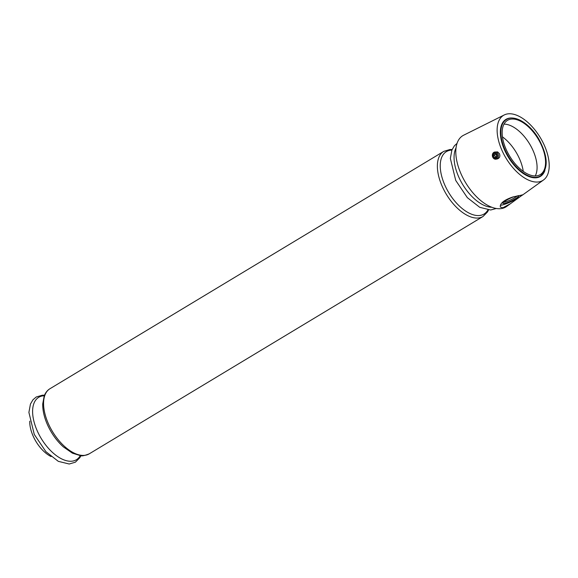 <?xml version="1.0" encoding="UTF-8"?>
<svg xmlns="http://www.w3.org/2000/svg" width="578" height="578" viewBox="0 0 578 578"><rect width="100%" height="100%" fill="white"/><g stroke="black" fill="none" stroke-linecap="round" stroke-linejoin="round"><path stroke-width="0.87" d="M497.051 154.434A2.847 2.377 79 0 1 494.985 158.502A2.847 2.377 79 0 1 492.904 154.109A2.847 2.377 79 0 1 497.051 154.434M494.103 157.411L493.222 155.547L494.096 153.82L495.859 153.958L496.74 155.822L495.859 157.548L494.103 157.411L495.563 157.129L494.681 155.258L493.222 155.547M504.276 114.943A38.018 19.977 58.9 0 0 503.9 154.377A38.018 19.977 58.9 0 0 539.202 181.832A38.018 19.977 58.9 0 0 543.493 180.004A38.018 19.977 58.9 0 0 540.278 137.593A38.018 19.977 58.9 0 0 504.276 114.943L463.635 135.216A41.638 21.877 58.9 0 0 463.216 178.407A41.638 21.877 58.9 0 0 501.885 208.477A41.638 21.877 58.9 0 0 506.588 206.476L510.482 203.68L502.831 207.798L500.317 207.04C499.891 203.348 504.059 199.995 512.823 196.982L522.606 194.887L510.482 203.68M494.71 152.043A3.62 3.027 79 0 1 498.034 154.008A3.62 3.027 79 0 1 496.083 159.16A3.62 3.027 79 0 1 492.427 156.176A3.62 3.027 79 0 1 494.71 152.043L497.622 151.913L499.464 153.734C500.346 156.327 499.667 158.047 497.427 158.892M29.76 421.174A26.61 13.988 58.9 0 0 51.081 456.555M522.057 194.873A12.673 2.037 -25.3 0 1 512.079 201.223A12.673 2.037 -25.3 0 1 500.338 205.291M518.307 195.602A8.807 1.416 -25.3 0 1 518.56 195.646A8.807 1.416 -25.3 0 1 511.407 200.848A8.807 1.416 -25.3 0 1 502.853 203.073A8.807 1.416 -25.3 0 1 514.29 196.571M517.173 195.855A7.752 1.25 -25.3 0 1 510.605 199.894A7.752 1.25 -25.3 0 1 503.691 202.119M523.256 171.384A32.014 16.82 58.9 0 0 502.455 136.863M535.235 175.95A31.682 16.646 58.9 0 0 529.643 144.001A31.682 16.646 58.9 0 0 504.002 124.133M524.701 172.352C517.411 167.497 511.429 160.301 506.762 150.779A31.682 16.646 58.9 0 0 524.701 172.352A31.682 16.646 58.9 0 0 540.213 174.628A31.682 16.646 58.9 0 0 538.118 138.893A31.682 16.646 58.9 0 0 507.506 120.354A31.682 16.646 58.9 0 0 502.268 135.136A31.682 16.646 58.9 0 0 506.762 150.8C504.197 145.295 502.694 140.078 502.268 135.136M494.681 155.258L495.368 153.914M496.054 157.165L495.563 157.129M513.409 118.143A33.314 17.506 58.9 0 0 505.194 151.385A33.314 17.506 58.9 0 0 527.23 175.828A33.314 17.506 58.9 0 0 544.924 170.438M505.656 151.19A32.953 17.311 58.9 0 0 540.437 175.965L540.437 175.965C548.645 168.632 548.06 156.255 538.689 138.821C529.86 123.649 514.644 114.177 506.422 119.53L506.422 119.53A32.953 17.311 58.9 0 0 505.656 151.19M44.253 395.778A36.45 19.153 58.9 0 0 37.91 432.33A36.45 19.153 58.9 0 0 80.306 455.601M49.094 425.242A38.018 19.977 58.9 0 0 89.229 453.838C84.569 455.674 81.628 456.266 80.4 455.616L72.431 453.166L63.284 446.837C57.085 441.202 52.02 434.295 48.104 426.123C44.412 418.241 42.62 410.85 42.721 403.943L44.246 395.8C45.561 392.556 47.468 390.193 49.983 388.712A38.018 19.977 58.9 0 0 49.094 425.242M49.983 388.712L443.788 151.357A38.018 19.977 58.9 0 0 442.9 187.893A38.018 19.977 58.9 0 0 483.035 216.483L487.543 211.902L488.533 209.973M456.042 147.91A36.45 19.153 58.9 0 0 459.358 178.32A36.45 19.153 58.9 0 0 491.813 207.256M451.88 150.099A36.45 19.153 58.9 0 0 445.537 186.643A36.45 19.153 58.9 0 0 487.933 209.922M543.493 180.004L522.31 195.198M496.083 159.16L497.427 158.899M80.906 455.659L79.901 457.617L75.378 462.183L69.216 464.011L58.32 461.352L45.893 451.656L34.283 434.454L28.9 412.425L30.453 404.051L32.968 399.781L36.226 396.999L42.411 395.193L44.484 395.222M89.229 453.838L483.035 216.483M496.278 208.485L490.664 210.002L479.769 207.336L467.335 197.647L455.731 180.437L450.349 158.415L451.902 150.042L454.416 145.772L457.046 143.387M452.112 149.536L449.944 149.514L443.788 151.357"/></g></svg>
